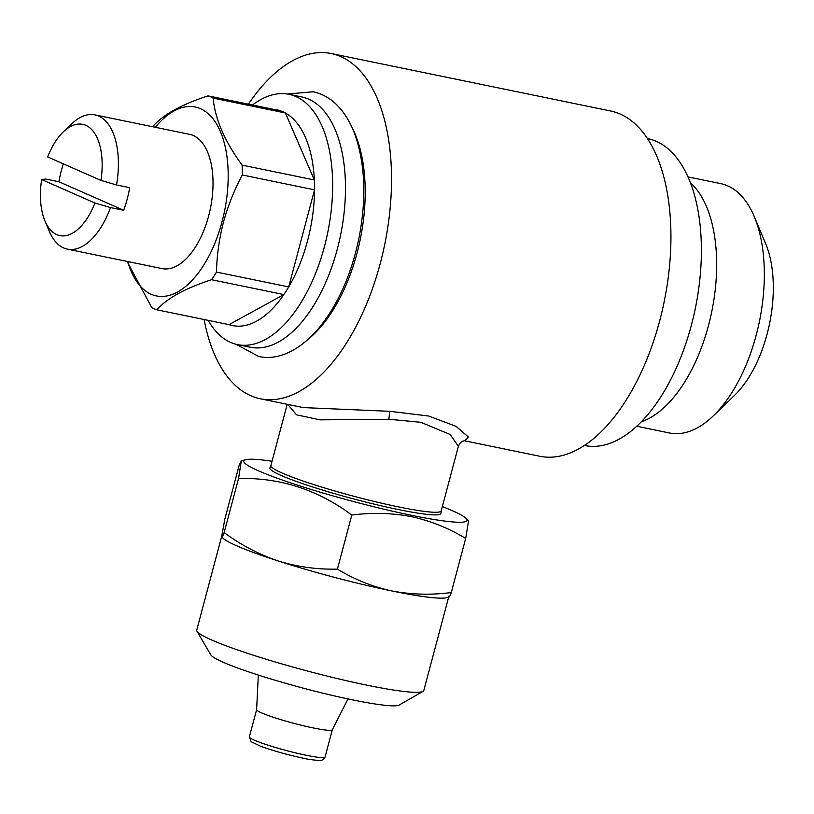 <?xml version="1.0" encoding="UTF-8"?>
<svg xmlns="http://www.w3.org/2000/svg" width="814" height="814" viewBox="0 0 814 814"><rect width="100%" height="100%" fill="white"/><g stroke="black" fill="none" stroke-linecap="round" stroke-linejoin="round"><path stroke-width="1.22" d="M754.293 216.656L765.669 243.752A96.927 49.949 101.6 0 1 767.114 334.035A96.927 49.949 101.6 0 1 734.462 395.451L713.318 415.852A127.279 65.598 -78.4 0 0 756.186 335.205A127.279 65.598 -78.4 0 0 754.293 216.656A127.279 65.598 -78.4 0 0 720.807 183.638L688.013 176.892M636.721 426.231L669.515 432.977A127.279 65.598 -78.4 0 0 713.318 415.852M690.476 182.855A127.279 65.598 101.6 0 1 708.526 325.397A127.279 65.598 101.6 0 1 641.34 421.723M647.496 138.573L647.832 138.645A156.644 80.728 101.6 0 1 691.381 325.183A156.644 80.728 101.6 0 1 584.706 445.512L584.371 445.441M41.646 179.538L94.923 203.012A56.787 29.263 101.6 0 1 44.912 220.859A56.787 29.263 101.6 0 1 41.646 179.538L45.777 179.039L58.923 181.736A68.529 35.317 101.6 0 1 61.447 170.218A68.529 35.317 101.6 0 1 63.319 163.828M94.923 203.012L110.521 207.57A68.529 35.317 101.6 0 1 67.348 249.125L161.986 268.589A68.529 35.317 -78.4 0 0 208.649 215.954A68.529 35.317 -78.4 0 0 189.601 134.341L94.963 114.876A68.529 35.317 101.6 0 1 116.534 184.961L100.946 180.413L47.67 156.929A56.787 29.263 101.6 0 1 63.197 131.99A56.787 29.263 101.6 0 1 93.295 131.42A56.787 29.263 101.6 0 1 100.946 180.413M116.534 184.961L129.691 187.668A68.529 35.317 101.6 0 1 127.167 199.186A68.529 35.317 101.6 0 1 123.677 210.277L110.521 207.57M67.348 249.125A68.529 35.317 101.6 0 1 49.318 231.349L44.912 220.859M308.638 338.878A127.767 65.842 -78.4 0 0 357.031 253.144A127.767 65.842 -78.4 0 0 352.096 127.645M252.503 105.016A127.767 65.842 101.6 0 1 288.97 94.312A127.767 65.842 101.6 0 1 324.481 246.449A127.767 65.842 101.6 0 1 237.485 344.597A127.767 65.842 101.6 0 1 208.201 320.36M288.97 94.312L301.791 96.947A127.767 65.842 101.6 0 1 337.311 249.094A127.767 65.842 101.6 0 1 250.305 347.232L237.485 344.597M155.352 127.299A96.439 49.705 101.6 0 1 214.479 120.798A96.439 49.705 101.6 0 1 222.029 221.846A96.439 49.705 101.6 0 1 173.697 293.854A96.439 49.705 101.6 0 1 127.737 261.548M127.076 261.416L151.75 307.56A110.144 56.766 101.6 0 0 156.787 309.788C167.175 298.199 185.45 288.176 211.609 279.711L283.862 294.576A110.144 56.766 101.6 0 1 229.039 324.644L283.862 294.576A110.144 56.766 101.6 0 0 288.705 286.925L314.54 189.845A110.144 56.766 101.6 0 1 307.499 240.975A110.144 56.766 101.6 0 1 288.705 286.925L216.463 272.069A110.144 56.766 101.6 0 1 211.609 279.711M216.463 272.069C216.85 255.494 219.18 238.909 223.443 222.303C227.92 205.952 234.208 190.171 242.297 174.979L314.54 189.845A110.144 56.766 101.6 0 0 314.357 179.975L285.368 112.963A110.144 56.766 101.6 0 1 314.357 179.975L242.104 165.12C224.674 141.28 215.018 118.936 213.115 98.107L285.368 112.963A110.144 56.766 101.6 0 0 280.321 110.745L208.079 95.879C182.082 104.253 163.807 114.275 153.256 125.956A110.144 56.766 101.6 0 0 152.717 126.75M441.198 510.897L440.903 513.268A88.461 8.364 -165.1 0 1 397.802 509.442A88.461 8.364 -165.1 0 1 310.572 486.304A88.461 8.364 -165.1 0 1 269.983 467.796L270.899 465.577A88.115 8.333 14.9 0 0 312.373 484.127A88.115 8.333 14.9 0 0 398.3 506.857A88.115 8.333 14.9 0 0 441.198 510.897L458.374 446.347L450.122 434.442L420.797 422.293L388.939 419.271L319.983 419.851L296.5 414.804L287.739 404.416M248.392 104.172A176.231 90.822 101.6 0 1 331.278 53.541A176.231 90.822 101.6 0 1 380.27 263.39A176.231 90.822 101.6 0 1 260.266 398.758L303.184 407.59L390.12 411.324L428.663 416.025L456.003 426.312L468.345 436.965L464.784 440.812M464.489 440.771L539.672 456.237A176.231 90.822 -78.4 0 0 659.676 320.869A176.231 90.822 -78.4 0 0 610.693 111.009L331.278 53.541M260.266 398.758A176.231 90.822 101.6 0 1 204.09 319.515M249.369 736.863A39.164 3.704 14.9 0 0 267.806 745.105A39.164 3.704 14.9 0 0 305.993 755.209A39.164 3.704 14.9 0 0 325.061 757C324.053 759.014 322.741 760.123 321.113 760.307C323.148 761.039 309.3 759.808 303.327 758.221C287.607 754.853 273.402 750.884 260.714 746.306L251.17 741.707L249.369 736.863L256.624 709.625A39.164 3.704 14.9 0 0 256.613 709.666A39.164 3.704 14.9 0 0 275.386 717.938A39.164 3.704 14.9 0 0 313.248 727.94A39.164 3.704 14.9 0 0 332.295 729.802L347.995 698.931M272.049 461.253A115.527 10.928 14.9 0 0 245.726 459.707A115.527 10.928 14.9 0 0 290.394 482.804A115.527 10.928 14.9 0 0 410.775 515.16A115.527 10.928 14.9 0 0 465.964 518.304A115.527 10.928 14.9 0 0 442.348 506.573M465.964 518.304L468.559 520.848L465.679 538.461C448.962 528.245 430.881 520.97 411.426 516.656C392.073 512.942 372.202 512.403 351.811 515.038C317.674 489.641 279.914 477.462 238.543 478.5L241.32 460.856L239.143 465.384L224.756 519.454L221.764 536.111L222.883 538.064A117.481 11.111 14.9 0 0 278.103 560.938C297.476 566.9 317.257 569.617 337.423 569.108C354.365 579.436 372.446 586.701 391.666 590.923A117.481 11.111 14.9 0 0 446.855 597.659L449.114 597.069M221.774 535.988L196.744 630.067A117.481 11.111 14.9 0 0 196.978 631.226L210.857 654.904A97.904 9.259 14.9 0 0 352.208 699.806A97.904 9.259 14.9 0 0 399.216 705.026L423.026 691.371A117.481 11.111 14.9 0 0 423.809 690.486L448.636 597.191M196.978 631.226A117.481 11.111 14.9 0 0 366.605 685.103A117.481 11.111 14.9 0 0 423.026 691.371M221.764 536.111C221.734 538.074 222.527 536.894 224.155 532.57C240.934 544.983 258.913 554.446 278.103 560.938A117.481 11.111 14.9 0 0 391.666 590.923C411.274 594.637 431.145 595.176 451.292 592.541C449.674 596.845 448.88 598.025 448.901 596.072M451.292 592.541L465.679 538.461M337.423 569.108L351.811 515.038M224.155 532.57L238.543 478.5M267.837 109.361A110.144 56.766 101.6 0 1 280.321 110.745M208.079 95.879A110.144 56.766 101.6 0 1 213.115 98.107M242.104 165.12A110.144 56.766 101.6 0 1 242.297 174.979M229.039 324.644L156.787 309.788M63.197 131.99L71.388 124.084A68.529 35.317 101.6 0 1 94.963 114.876M58.923 181.736L123.677 210.277M390.12 411.324A9.788 1.333 -87.9 0 0 388.939 419.271M235.918 344.241L258.689 356.461C274.969 360.317 296.703 353.429 317.45 329.802C337.311 306.176 351.16 275.539 359.005 237.892C366.229 200.529 365.303 167.348 356.247 138.37C351.709 124.542 345.278 113.421 336.945 105.016C329.996 98.097 322.059 93.681 313.136 91.789L287.393 94.027M458.374 446.347C459.839 442.796 461.935 440.934 464.662 440.771M270.899 465.577L287.21 404.304M256.613 709.666L258.333 675.071M245.726 459.707L241.32 460.856M325.061 757L332.305 729.771"/></g></svg>
